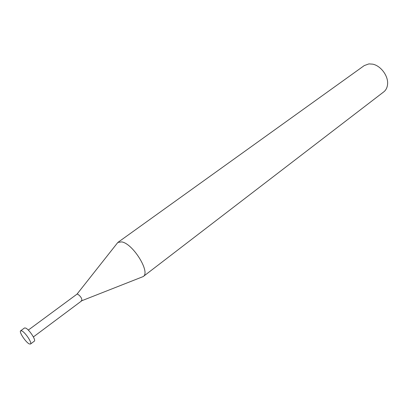 <?xml version="1.0" encoding="UTF-8"?>
<svg xmlns="http://www.w3.org/2000/svg" width="408" height="408" viewBox="0 0 408 408"><rect width="100%" height="100%" fill="white"/><g stroke="black" fill="none" stroke-linecap="round" stroke-linejoin="round"><path stroke-width="0.61" d="M117.881 242.418L364.262 65.581L368.919 63.893L372.677 64.153C380.781 65.698 388.442 76.016 387.575 84.221C387.279 87.547 386.009 90.097 383.775 91.861L143.218 276.548C150.802 272.355 132.824 243.331 121.615 241.888L117.881 242.418L116.719 243.862M141.499 277.241L143.218 276.548M33.38 336.942L81.875 300.711C82.054 298.452 80.651 296.254 77.663 294.122L77 294.148L77.663 294.122C80.621 296.223 82.034 298.416 81.891 300.701L81.192 300.737M20.655 330.796L24.511 327.966L25.643 328.052C29.116 329.384 36.287 340.246 34.318 341.17L30.493 344.046C32.436 343.143 25.23 332.255 21.777 330.888L20.655 330.796C18.742 331.73 25.811 342.44 29.31 343.924L30.493 344.046M81.891 300.701L143.167 276.583M28.29 330.087L77 294.148L117.83 242.454"/></g></svg>
